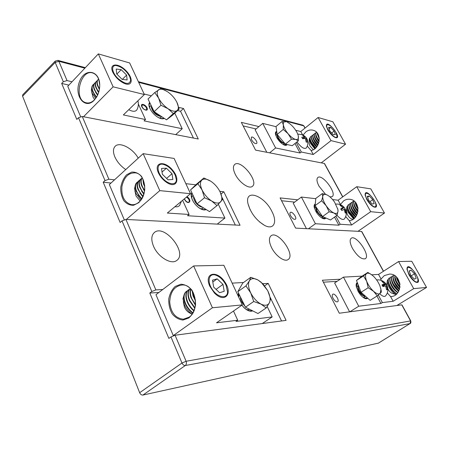 <?xml version="1.0" encoding="UTF-8"?>
<svg xmlns="http://www.w3.org/2000/svg" width="449" height="449" viewBox="0 0 449 449"><rect width="100%" height="100%" fill="white"/><g stroke="black" fill="none" stroke-linecap="round" stroke-linejoin="round"><path stroke-width="0.67" d="M327.36 195.096L326.984 194.905L327.36 195.096C329.869 196.488 332.266 198.817 334.55 202.084L337.901 209.447L338.03 211.075C337.811 213.376 336.436 214.021 333.899 213C331.255 211.726 328.679 209.296 326.165 205.721C323.768 202.095 322.623 199.059 322.724 196.611C323.027 194.378 324.447 193.805 326.984 194.905L322.27 193.609L322.724 196.611L321.652 200.787L326.165 205.721L329.145 211.782L333.899 213L337.07 215.301L338.03 211.075L337.738 208.695M329.145 211.782L322.545 216.547L330.509 219.988L337.07 215.301M322.27 193.609L315.815 198.396L315.108 205.603L321.652 200.787M322.545 216.547L315.108 205.603M316.062 207.006L317.123 210.85C318.655 213.55 320.418 215.385 322.41 216.351M315.871 206.725L315.742 207.921L316.803 211.081C318.335 213.786 320.098 215.621 322.09 216.581L323.19 216.828M315.9 208.83L316.798 211.737L321.271 216.154M321.832 217.956L322.837 216.805M315.759 207.141L314.351 207.747M321.95 218.018L322.315 217.759M314.687 207.348L314.328 207.618M257.878 279.94L261.094 282.18L267.744 290.728L269.018 293.668C270.315 297.418 270.444 300.443 269.406 302.749C267.84 305.573 265.028 306.022 260.976 304.091C256.85 301.807 253.455 298.114 250.778 293.006C248.359 287.888 247.882 283.847 249.347 280.883C251.064 278.234 253.91 277.92 257.878 279.94L250.806 277.291L249.347 280.883L245.945 285.906L250.778 293.006L253.719 301.509L260.976 304.091L266.212 307.952L269.406 302.749L270.635 298.939L267.744 290.728L262.996 283.869L257.878 279.94M253.719 301.509L245.457 307.211L257.973 313.531L266.212 307.952M250.806 277.291L242.791 283.01L237.807 291.682L245.945 285.906M245.457 307.211L237.807 291.682M240.866 297.9L244.104 304.461M240.355 296.856L240.569 298.675C241.236 301.38 242.656 303.793 244.823 305.921M241.309 300.909L244.587 305.69M246.669 309.614L248.297 309.709L249.453 309.232M239.485 295.279L238.548 296.868M239.283 295.408L238.38 296.508M247.438 310.029L249.167 309.412M346.74 207.651L346.443 211.339L347.363 214.594C348.862 217.114 350.416 218.618 352.022 219.106L352.953 219.342M353.604 218.899L348.329 212.579C347.116 210.312 346.6 208.493 346.78 207.129L347.487 205.951M354.239 218.394C350.501 215.357 348.284 211.911 347.588 208.055L347.571 207.938M354.373 218.276L349.114 211.833L347.431 206.888L348.104 204.896L349.131 204.458M354.592 218.074L349.361 211.659C347.543 208.128 347.2 205.816 348.351 204.722M355.485 217.103C351.864 213.999 349.737 210.615 349.114 206.944L349.098 206.809M355.614 216.94L350.652 210.744L348.957 205.771L349.625 203.807L350.658 203.375M355.793 216.704L350.899 210.564C349.075 207.034 348.733 204.722 349.872 203.627M356.506 215.61C353.116 212.45 351.163 209.189 350.641 205.827L350.624 205.681M356.629 215.385L352.19 209.644L350.484 204.649L351.146 202.712L352.184 202.28M356.775 215.11L352.443 209.47C350.613 205.934 350.259 203.622 351.393 202.538M357.32 213.864C354.283 210.716 352.572 207.663 352.179 204.71L352.156 204.553M357.432 213.561L353.739 208.549L352.022 203.526L352.678 201.618L353.717 201.186M357.539 213.23L353.992 208.37C352.151 204.834 351.797 202.521 352.925 201.438M357.892 211.754C355.367 208.768 353.975 206.046 353.711 203.593L353.689 203.419M357.96 211.322L355.288 207.449L353.559 202.398L353.863 200.888M358.01 210.901L355.541 207.27C354.042 204.458 353.52 202.359 353.98 200.978M358.044 208.897C356.321 206.417 355.389 204.273 355.254 202.465L355.232 202.28M357.982 208.19L355.187 202.067M357.864 207.455L355.574 202.499M374.337 200.462C375.56 202.679 376.077 204.413 375.892 205.664C374.567 211.765 360.743 192.61 367.001 193.356C369.42 194.058 371.867 196.426 374.337 200.462M369.319 196.005L372.749 199.653L374.191 203.661L372.187 204.031L368.719 200.349L367.288 196.331L369.319 196.005L367.608 197.223M369.937 201.64L372.749 199.653M183.321 301.593L184.399 307.105C185.897 310.265 187.991 312.375 190.685 313.447L192.093 314.126M192.121 314.092C188.765 311.847 186.189 308.755 184.387 304.804L182.973 298.759L184.264 294.213M192.728 313.178L191.633 312.336C188.889 310.012 186.762 307.172 185.263 303.827L184.904 302.952C183.069 297.67 183.484 293.887 186.139 291.609L186.313 291.485M192.935 312.835C189.759 310.45 187.317 307.363 185.605 303.575C183.366 297.906 183.658 293.837 186.475 291.356L187.413 290.812M193.895 310.933C191.078 308.586 188.9 305.707 187.362 302.289L186.919 301.184C185.168 295.998 185.6 292.293 188.21 290.071L188.378 289.947M194.063 310.54C191.325 308.21 189.209 305.376 187.704 302.037C185.459 296.362 185.734 292.288 188.546 289.818L189.484 289.268M194.804 308.334L189.472 300.74L188.939 299.416C187.284 294.353 187.721 290.733 190.247 288.55M194.922 307.868L189.815 300.488C187.648 295.111 187.8 291.137 190.264 288.567M195.405 305.197L190.977 297.648C189.82 294.207 189.736 291.339 190.724 289.055M195.467 304.607L191.931 298.939C190.32 295.133 189.972 291.901 190.887 289.235M195.495 300.92L193.031 295.88L192.15 290.879M195.405 299.966L194.058 297.378L192.514 291.44M226.083 285.295L227.581 291.99C227.329 299.034 218.287 297.956 212.618 289.925C206.804 282 208.611 273.059 215.335 275.001C219.769 276.472 223.349 279.907 226.083 285.295M219.595 292.72L213.673 287.124L212.489 280.159L217.164 278.846L222.979 284.374L224.219 291.283L219.595 292.72M216.07 289.386L222.979 284.374M217.164 278.846L212.815 282.045M91.697 91.888L92.949 96.967L94.638 99.65M95.676 98.426L92.174 93.156L91.332 90.255L91.877 87.145M96.339 97.489L93.858 93.953M96.412 97.377L92.64 91.545C91.495 88.621 91.562 86.444 92.842 85.024L92.988 84.883M96.63 97.029C92.264 91.675 91.091 87.577 93.117 84.738L93.942 84.12M97.59 95.21L95.502 92.09M97.646 95.087L94.301 89.705C93.196 86.82 93.274 84.676 94.531 83.278L94.672 83.138M97.826 94.683C93.858 89.536 92.853 85.641 94.806 82.992L95.637 82.375M98.612 92.573L97.147 90.227M98.651 92.449L95.979 87.858C94.902 85.013 94.986 82.902 96.226 81.527L96.367 81.387M98.791 91.978C95.429 87.196 94.666 83.615 96.501 81.241L97.338 80.624M99.381 89.402L98.802 88.358M99.397 89.317L97.657 86.006C96.614 83.2 96.703 81.123 97.927 79.77L98.067 79.63M99.487 88.734C96.984 84.564 96.557 81.477 98.202 79.484L98.623 79.119M99.717 85.035L98.786 79.58M99.672 83.985L98.943 80.051M129.733 76.667L130.67 80.012C129.615 85.024 125.344 84.485 117.863 78.39C111.801 72.508 110.841 65.111 116.05 65.526C121.606 66.654 126.169 70.364 129.733 76.667M122.179 79.411L116.684 73.922L116.224 69.039L121.208 69.662L126.618 75.09L127.129 79.956L122.179 79.411M122.313 79.428L126.618 75.09M121.208 69.662L116.858 74.096M83.514 116.74L113.126 86.825L98.325 53.897L67.76 86.303L80.584 116.6M94.15 100.29C84.805 110.061 73.838 95.693 79.484 81.679C84.653 67.26 100.295 70.207 99.712 86.034C99.588 89.727 98.701 93.145 97.051 96.282L94.15 100.29M113.126 86.825L144.359 94.537L129.666 62.967L98.325 53.897M151.364 95.805L144.118 94.015M175.705 134.621L182.221 128.734L174.773 113.148M144.359 94.537L123.363 114.927L145.493 119.541L144.073 120.882L182.221 128.734M163.762 118.025C162.532 118.845 160.748 118.671 158.402 117.515L156.594 116.42M150.993 110.505L149.994 108.63C148.894 106.043 148.883 104.174 149.96 103.029M143.119 104.914C145.813 106.261 146.941 107.867 146.497 109.736C145.038 110.218 143.557 109.281 142.058 106.913L142.036 105.1L143.119 104.914M112.766 72.115L112.918 72.441C115.455 77.194 119.103 80.792 123.857 83.222C132.623 87.375 133.824 78.39 125.872 70.572C118.109 62.523 108.692 63.36 112.766 72.115M99.566 82.869C98.746 77.857 96.658 74.635 93.297 73.198C80.814 67.85 72.85 99.195 85.714 102.664C88.706 103.539 91.613 102.608 94.442 99.858L96.608 97.074M138.354 104.011L145.493 119.541M141.789 106.666C143.523 110.46 148.827 111.633 147.042 107.855C145.341 104.112 140.032 102.872 141.789 106.666M149.669 102.434C148.613 103.668 148.658 105.622 149.792 108.293L149.887 108.501C151.925 112.503 154.871 115.578 158.727 117.733C161.118 118.918 162.965 119.131 164.278 118.368M345.264 209.026L344.877 209.066L345.96 212.792L345.264 213.09L344.108 209.386L341.773 210.53L340.696 208.925L342.918 207.623L339.977 205.238L340.679 204.957L344.086 207.286L345.152 208.987M337.014 215.34C340.331 218.994 342.761 220.212 344.321 219.011L344.389 218.921M344.877 209.066L344.164 209.487M345.219 212.725L345.96 212.792M341.212 209.649L344.147 207.517M343.693 207.309L341.1 209.487M340.679 204.957L340.516 205.541M342.918 207.623L340.982 209.318M315.787 198.705L301.397 197.038L293.219 203.189L306.442 228.664M308.424 228.766L315.417 223.731L338.86 225.196L340.196 224.259L351.629 225L370.717 211.681L356.753 186.689L370.801 188.861L384.484 213.056L357.999 231.302M370.717 211.681L384.484 213.056M301.397 197.038L315.417 223.731M356.753 186.689L338.136 200.209L332.608 199.558M314.502 208.381L314.339 207.702L315.204 204.626M325.317 217.748L324.851 218.304L321.271 217.619M366.794 199.496C368.921 203.088 371.222 205.552 373.686 206.888C383.362 210.413 364.874 184.825 365.121 195.023L366.794 199.496M351.629 225L349.26 220.644C359.879 220.004 360.985 200.967 350.506 199.384C348.02 198.913 345.691 199.435 343.53 200.95L340.454 204.469L338.136 200.209M340.454 204.469L340.146 204.435M340.196 224.259L335.846 216.177M345.696 216.592L349.26 220.644M334.522 217.125L338.86 225.196M315.271 203.986C314.261 204.379 313.913 205.485 314.227 207.298L315.585 210.935C317.454 214.28 319.666 216.704 322.225 218.214C324.026 219.14 325.244 219.061 325.867 217.984M307.273 139.51L306.409 138.674L307.105 142.226L306.156 142.047L305.365 138.466L302.626 138.73L301.784 137.214L304.428 136.805L302.003 134.649L303.103 134.919L306.083 137.416L307.021 139.061M296.98 141.901C300.965 147.221 304.052 149.27 306.24 148.041C308.081 145.274 308.39 142.339 307.161 139.241M306.409 138.674L305.629 139.168M305.443 138.668L306.454 138.146M305.477 137.012L303.737 138.533M302.957 134.84L302.845 135.183M304.428 136.805L302.592 138.662M387.161 285.929L386.583 285.71L387.403 289.695L386.555 289.824L385.646 285.845L382.946 286.619L381.964 284.857L384.557 283.903L381.734 281.197L382.593 281.085L386.033 283.925L387.145 286.024M379.781 293.798C382.396 296.278 384.316 296.997 385.545 295.953L385.629 295.857M386.583 285.71L385.758 286.12M386.538 289.554L387.403 289.695M382.744 286.215L386.168 284.279M385.5 283.779L382.582 285.918M382.593 281.085L382.391 281.652M384.557 283.903L382.413 285.603M210.834 181.273C214.796 183.972 217.9 187.542 220.139 191.981L220.801 193.491C222.193 197.246 222.154 200.024 220.678 201.831C218.742 203.7 215.739 203.425 211.664 200.995C207.561 198.267 204.362 194.602 202.067 189.989C200.041 185.42 199.94 182.131 201.775 180.122C203.795 178.444 206.748 178.786 210.637 181.149L203.863 178.012L197.908 183.731L202.067 189.989L204.508 197.745L211.664 200.995L216.996 205.62L222.564 199.502L220.139 191.981M204.508 197.745L197.032 203.874L209.526 211.619L216.996 205.62M203.863 178.012L196.595 184.112L190.533 189.91L197.908 183.731M197.032 203.874L190.533 189.91M193.85 197.038L196.466 202.651M198.48 204.772L201.68 206.759M193.468 196.213L193.699 198.396C194.928 202.061 197.223 204.845 200.596 206.742L202.69 207.382M194.366 200.181C195.298 202.538 196.83 204.39 198.963 205.743M200.871 208.852L202.909 208.342L203.38 207.808M193.126 195.483L192.565 195.82L191.672 197.723M192.565 195.82L191.532 197.072M201.483 209.111L202.909 208.342M309.238 139.465L309.08 143.13L309.866 145.802L313.279 149.73M314.76 148.815L310.585 143.467L309.254 138.994L309.883 137.888M315.327 148.361C312.308 145.448 310.551 142.597 310.063 139.802L310.023 139.572M315.546 148.164L311.286 142.653L309.872 138.657L310.394 136.855L311.382 136.401M315.759 147.962L311.516 142.473C309.99 139.544 309.692 137.607 310.629 136.67M316.579 147.07C313.643 144.157 311.943 141.351 311.488 138.646L311.443 138.41M316.769 146.834L312.717 141.519L311.292 137.495L311.814 135.721L312.807 135.267M316.949 146.593L312.953 141.334C311.421 138.404 311.118 136.474 312.049 135.542M317.628 145.566C314.878 142.692 313.307 140.004 312.914 137.489L312.869 137.242M317.791 145.274L314.16 140.38L312.723 136.333L313.239 134.588L314.233 134.133M317.937 144.999L314.39 140.195C312.858 137.265 312.549 135.334 313.469 134.403M318.464 143.809C316.034 141.059 314.659 138.567 314.345 136.333L314.3 136.069M318.599 143.45L315.596 139.241L314.154 135.171L314.665 133.448L315.664 132.999M318.706 143.119L315.832 139.055C314.294 136.12 313.98 134.189 314.901 133.263M319.065 141.699C317.101 139.207 316.001 137.035 315.776 135.171L315.731 134.896M319.149 141.239L317.045 138.096L315.591 134.004L316.382 132.085M319.205 140.818L317.28 137.91C315.731 134.975 315.417 133.044 316.332 132.124M319.273 138.87L317.168 133.723M319.217 138.163L317.022 132.769M319.116 137.433L317.325 133.157M335.729 132L337.059 136.283C336.093 141.974 322.303 124.345 328.039 124.743C330.582 125.434 333.141 127.853 335.729 132M330.739 127.432L334.107 131.052L335.33 134.621L333.175 134.571L329.774 130.917L328.561 127.336L330.739 127.432L329.05 128.768M331.682 132.966L334.107 131.052M287.882 122.526L287.242 122.212C289.33 123.194 291.474 124.974 293.663 127.533C296.127 130.524 297.676 133.325 298.299 135.929L298.361 136.249C298.72 138.775 297.822 139.841 295.661 139.437C293.36 138.792 290.834 136.889 288.095 133.735C285.424 130.485 283.847 127.522 283.347 124.85C283.061 122.347 284.015 121.342 286.215 121.836L282.045 121.494L283.347 124.85L283.246 129.424L288.095 133.735L291.508 139.201L295.661 139.437L298.338 140.812L298.304 135.935M291.508 139.201L285.384 144.151L292.265 145.684L298.338 140.812M282.045 121.494L276.034 126.489L277.156 134.436L283.246 129.424M285.384 144.151L277.156 134.436M277.297 134.605L278.2 137.383C280.198 140.711 282.331 142.659 284.604 143.231M277.1 134.06L277.027 135.127L277.909 137.624C279.57 140.486 281.484 142.389 283.65 143.326L284.789 143.45M277.19 135.901L277.987 138.415C279.25 140.593 280.709 142.041 282.359 142.754L282.932 143.007M283.42 144.623L284.178 143.456M277.005 134.582L275.714 135.087M276.062 126.685L262.716 123.385L255.127 129.783L266.813 152.301M269.613 152.84L275.624 147.962L300.055 152.991L301.301 152.009L313.262 154.501L331.031 140.627L318.116 117.509L332.861 121.774L345.55 144.213L321.271 162.864M331.031 140.627L345.55 144.213M262.716 123.385L275.624 147.962M318.116 117.509L300.763 131.54L295.711 130.277M275.798 135.396L276.079 132.298L276.814 132M286.546 144.41L286.204 144.831L283.139 144.471M327.798 129.868C330.077 133.645 332.541 136.193 335.201 137.517C344.091 140.29 325.834 116.942 326.401 126.264L327.798 129.868M313.262 154.501L311.067 150.471C320.154 149.354 322.264 132.859 313.626 130.373C310.893 129.497 308.278 130.019 305.78 131.939L303.198 134.969M302.435 134.61L300.763 131.54M301.301 152.009L296.2 142.529M307.29 146.099L311.067 150.471M294.971 143.517L300.055 152.991M276.73 131.428C275.568 131.636 275.17 132.646 275.534 134.459L276.635 137.293C278.694 140.891 281.141 143.433 283.993 144.926C285.581 145.616 286.625 145.487 287.119 144.539M128.762 109.685C132.764 111.784 135.48 111.818 136.917 109.786L137.04 109.556M167.769 91.899C171.692 94.7 174.717 98.123 176.839 102.176L177.428 103.472C178.747 106.856 178.623 109.219 177.058 110.566C175.037 111.891 172.012 111.257 167.982 108.675C163.924 105.835 160.809 102.321 158.637 98.129C156.729 94.004 156.735 91.209 158.649 89.744C160.181 88.823 162.358 89.031 165.17 90.367L167.769 91.899M166.955 91.366L160.933 88.481L154.742 92.55L158.637 98.129L160.967 105.257L167.982 108.675L173.325 113.535L179.145 109.101L176.839 102.176M173.325 113.535L166.512 119.844L172.422 115.326L179.145 109.101M154.742 92.55L148.018 99.027L154.159 111.689L160.967 105.257M166.512 119.844L154.159 111.689M151.504 106.217C152.75 110.993 155.769 114.287 160.574 116.1L160.922 116.156M151.223 105.633L151.42 107.811C152.935 111.649 155.562 114.428 159.305 116.145L161.399 116.471M152.043 109.337C153.193 112.11 155.118 114.147 157.818 115.444M159.541 118.025L160.938 117.492L161.494 116.527M151.195 105.582L150.157 106.087L149.545 107.463M150.157 106.087L149.41 107.008M159.984 118.182L160.938 117.492M373.102 275.916C375.987 278.633 378.238 281.893 379.86 285.71L380.96 289.543L380.18 293.444C378.737 294.566 376.531 293.854 373.574 291.3C370.593 288.522 368.292 285.177 366.659 281.259C365.222 277.426 365.172 274.872 366.513 273.615C367.523 272.869 368.983 273.065 370.885 274.216L373.102 275.916M371.789 274.833L367.854 272.414L363.499 275.899L366.659 281.259L368.191 287.742L373.574 291.3L377.261 295.885L381.409 292.069L380.752 288.471M368.191 287.742L361.069 292.282L370.133 300.347L377.261 295.885M367.854 272.414L360.917 276.926L356.478 280.462L363.499 275.899M361.069 292.282L356.478 280.462M358.336 285.25C357.847 286.479 358.201 288.286 359.408 290.671C361.063 293.59 362.865 295.436 364.812 296.205L365.609 296.323M358.268 285.076L357.774 286.844L359.065 290.89C360.468 293.421 362.068 295.178 363.853 296.172L365.739 296.435M357.915 287.888L357.971 288.297C358.504 291.3 360.042 293.663 362.596 295.391L362.949 295.61M363.55 297.631L364.801 296.508M357.853 285.856L356.31 286.518M363.707 297.726L364.184 297.434M356.747 286.03L356.287 286.339M362.152 276.124L343.463 277.128L334.623 282.96L349.614 311.847M349.822 311.819L358.74 306.229L380.926 303.479L382.368 302.592L393.144 301.273L413.709 288.651L398.566 261.548L411.75 261.267L426.55 287.433L396.843 305.522M413.709 288.651L426.55 287.433M343.463 277.128L358.74 306.229M398.566 261.548L378.535 274.429L371.721 274.782M356.489 287.461L356.326 286.63L357.14 283.37L357.533 283.19M367.243 297.777L366.805 298.192L363.454 297.569L362.753 297.075M408.994 274.839C410.975 278.234 413.091 280.614 415.347 281.966C425.759 286.428 407.125 258.158 406.974 269.237L408.994 274.839M393.144 301.273L390.591 296.559C403.426 296.514 402.338 273.666 389.552 274.086L384.344 275.574L381.044 279.037L378.535 274.429M381.044 279.037L380.752 279.059L381.094 280.333M382.368 302.592L378.305 295.044M387.33 292.956L390.579 296.559M376.947 296.076L380.926 303.479M357.32 282.634C356.326 283.111 355.962 284.301 356.22 286.215L357.915 290.963C359.593 294.028 361.557 296.323 363.797 297.839C365.57 298.933 366.872 299.051 367.709 298.192M235.186 174.133C239.059 182.356 249.055 189.405 252.321 186.374C259.247 181.783 240.591 158.705 234.636 164.525C232.851 166.321 233.031 169.526 235.186 174.133M352.459 248.376C357.264 256.138 361.529 259.601 365.262 258.753C370.896 255.722 356.023 234.193 351.174 238.301C349.468 239.929 349.894 243.285 352.459 248.376M138.23 158.166C132.91 148.411 119.625 141.396 115.146 146.301C113.013 148.608 112.912 152.132 114.849 156.886C117.183 161.971 120.82 166.197 125.748 169.57M153.491 246.153C157.88 257.013 171.411 265.123 176.783 260.426C188.008 252.838 164.098 223.338 154.226 232.644C151.285 235.501 151.038 240.007 153.491 246.153M329.936 196.875L332.142 196.64C337.311 193.575 322.225 173.449 317.825 177.529C316.399 178.955 316.781 181.823 318.981 186.144L325.564 194.355M271.505 247.472C275.445 255.778 284.604 262.362 288.106 259.55C295.852 254.953 277.751 229.927 270.994 235.843C268.743 237.959 268.912 241.831 271.505 247.472M271.976 211.608C264.36 195.321 244.2 188.193 248.039 203.902C250.795 213.14 256.272 220.291 264.483 225.347C273.722 230.382 277.667 222.35 271.976 211.608M340.342 279.188L322.365 280.232L339.304 313.228L401.776 304.86L410.571 320.912L186.111 361.26L175.071 335.24L286.097 320.361L268.188 283.381L262.822 283.689M162.768 289.504L155.842 289.908L125.945 219.443L240.052 225.275L223.827 191.768L219.814 191.33M297.687 199.827L280.109 197.908L295.616 228.114L361.591 231.482L383.401 271.303M258.916 126.59L241.338 122.375L255.576 150.118L324.33 163.458L342.66 196.926M114.506 179.841L108.883 179.23L82.274 116.499L198.278 139.005L183.512 108.506L178.736 107.362M72.031 81.78L67.036 80.579L58.864 61.322L84.861 68.175M125.945 219.443L122.021 220.88L120.136 222.48L103.208 182.215L105.021 180.582L108.883 179.23M158.895 292.462L149.798 293.029L151.813 291.508L155.842 289.908M268.188 283.381L264.641 285.856M281.551 320.968L270.309 297.625M175.071 335.24L170.974 336.941L168.875 338.411L149.798 293.029M337.087 281.332L323.37 282.191M294.667 202.101L281.562 200.737M256.11 128.953L243.156 125.922M68.871 85.125L61.681 83.447L63.326 81.735L67.036 80.579M183.512 108.506L180.526 111.262L177.563 110.566M193.435 138.062L180.526 111.262M82.274 116.499L78.508 117.722L76.801 119.406L61.681 83.447M111.021 183.029L103.208 182.215M223.827 191.768L221.02 194.047M235.332 225.033L222.137 197.639M57.792 60.351L58.864 61.322L55.188 62.439L55.238 61.081L22.691 94.84L22.596 96.198L139.65 392.712C140.458 394.385 141.547 395.165 142.911 395.064L378.395 343.131M398.386 304.579L398.757 305.264M333.001 298.231C332.064 296.261 331.979 294.942 332.737 294.275C334.774 292.697 339.904 300.555 337.626 301.779C336.189 302.177 334.651 300.993 333.001 298.231M290.559 215.666C292.288 218.472 293.893 219.668 295.375 219.252C297.406 217.995 292.103 210.862 290.312 212.444C289.712 213.006 289.796 214.083 290.559 215.666M251.592 139.863L251.356 137.226C252.91 135.677 258.36 142.266 256.559 143.517C255.049 143.916 253.393 142.698 251.592 139.863M142.911 395.064L185.291 365.531C183.972 365.581 182.866 364.745 181.98 363.022L186.111 361.26C186.722 363.073 186.447 364.493 185.291 365.531L410.094 323.555C410.796 323.392 411.015 322.511 410.756 320.917L409.982 323.6L378.181 343.261M410.218 323.426L378.299 343.216M173.275 335.594L212.422 307.75L193.631 265.937L155.966 294.696L173.275 335.594L173.959 335.504M188.844 317.954L183.057 320.042C178.904 319.654 175.278 317.6 172.186 313.868C169.739 309.4 168.588 304.461 168.74 299.045C169.739 293.826 171.877 289.639 175.155 286.484L180.84 284.228C184.988 284.453 188.67 286.406 191.88 290.099C194.451 294.606 195.663 299.646 195.517 305.219C194.468 310.585 192.245 314.828 188.844 317.954M212.422 307.75L242.297 304.916L223.849 265.292L193.631 265.937M243.481 282.516L232.15 283.128M262.227 323.561L272.173 316.938L267.194 306.515M242.297 304.916L216.519 322.82L237.717 320.232L235.989 321.417L272.173 316.938M238.279 296.284L238.683 293.466M252.007 310.517C249.683 311.342 246.956 310.304 243.829 307.397L241.899 305.197M209.79 286.226L214.392 292.967C224.741 303.726 233.239 293.775 224.741 281.82C216.676 269.641 203.689 272.925 209.79 286.226M189.051 317.196C200.518 309.939 195.208 284.397 182.524 284.952C174.571 285.901 170.3 291.614 169.705 302.093C170.794 312.588 175.357 318.29 183.388 319.205L189.051 317.196M233.486 311.034L237.717 320.232M241.871 305.213L243.964 307.599C247.332 310.725 250.25 311.819 252.72 310.882M238.436 292.961L238.065 295.829M126.354 219.46L159.782 190.629L143.164 153.659L109.348 184.556L124.233 219.713M138.707 202.701L133.521 205.283C129.812 205.378 126.579 203.852 123.817 200.709C121.64 196.802 120.629 192.312 120.787 187.239C121.696 182.249 123.627 178.107 126.573 174.813L131.669 172.09C135.379 171.855 138.662 173.286 141.514 176.384C143.792 180.313 144.859 184.881 144.707 190.101C143.753 195.214 141.755 199.418 138.707 202.701M159.782 190.629L190.522 193.699L174.111 158.441L143.164 153.659M195.843 184.825L185.852 183.669M217.237 224.107L224.921 218.074L218.332 204.284M190.522 193.699L167.331 213.051L189.108 214.459L187.547 215.733L224.921 218.074M205.625 209.2C203.919 210.042 201.685 209.554 198.929 207.73C196.174 205.754 194.047 203.223 192.542 200.136L192.408 199.839C191.195 196.959 191.083 194.748 192.071 193.21M186.487 197.066C188.906 198.8 189.736 200.473 188.973 202.101C187.514 202.617 186.082 201.696 184.662 199.35L184.444 198.772M158.418 172.854L158.66 173.376C160.574 177.097 163.256 180.128 166.719 182.474C176.653 189.063 180.683 179.23 172.388 169.879C164.385 160.276 153.485 162.212 158.418 172.854M138.96 202.123C148.035 195.012 145.768 174.448 135.823 172.904C128.706 172.422 124.076 176.94 121.932 186.47C121.247 196.28 124.322 202.325 131.153 204.604C133.897 205.03 136.502 204.2 138.96 202.123M182.603 200.305L189.108 214.459M184.298 198.89L184.416 199.171C188.002 206.069 193.16 200.855 186.969 196.662M191.802 192.638C190.836 194.277 190.977 196.589 192.234 199.569L192.38 199.884C193.974 203.161 196.235 205.85 199.165 207.949C202.039 209.857 204.385 210.39 206.192 209.554M134.925 190.937L136.058 196.028L140.071 201.034M140.885 200.069L135.62 192.874L134.532 188.776L135.357 184.999M141.592 199.07L138.118 194.933M141.603 199.053L136.137 191.229C134.678 187.317 134.874 184.455 136.726 182.631L136.883 182.502M141.828 198.705C135.649 191.919 134.049 186.47 137.029 182.361L137.905 181.766M142.849 196.819L139.841 193.019M142.866 196.78L137.966 189.427C136.558 185.577 136.765 182.76 138.589 180.969L138.747 180.84M143.046 196.376C137.388 189.742 136.002 184.517 138.893 180.7L139.768 180.105M143.848 194.209L141.587 191.122M143.865 194.153L139.807 187.62C138.449 183.832 138.668 181.065 140.458 179.308L140.616 179.173M144.006 193.682C139.095 187.34 138.017 182.457 140.767 179.039L141.648 178.438M144.567 191.078L143.354 189.231M144.572 191.016L141.654 185.813C140.38 182.21 140.554 179.533 142.181 177.782M144.657 190.432C141.031 185.061 140.217 180.857 142.204 177.821M144.803 186.767L143.512 184L142.782 178.825M144.735 185.802L143.018 179.303M175.144 174.992L176.334 179.639C176.53 185.656 168.42 184.898 162.499 178.101C156.454 171.4 156.718 163.245 162.729 164.239C167.842 165.496 171.978 169.077 175.144 174.992M168.038 179.825L162.33 174.263L161.55 168.442L166.416 168.212L172.018 173.701L172.859 179.488L168.038 179.825M166.59 178.416L172.018 173.701M166.416 168.212L162.038 172.057M174.93 206.703C177.136 207.101 178.73 206.607 179.729 205.221L179.897 204.94M387.885 288.943C389.3 291.362 390.753 292.821 392.252 293.337L395.917 294.527M387.24 281.175L386.752 285.222M395.951 294.544C393.88 293.607 391.831 291.575 389.799 288.438L389.126 287.281C387.644 284.486 387.038 282.258 387.307 280.597L388.11 279.357M395.861 293.556L395.838 293.545C391.573 290.621 388.997 286.658 388.11 281.658L388.11 281.63M396.585 294C394.194 292.58 391.999 290.116 390.001 286.614L387.992 280.451L388.823 278.285L389.906 277.886M396.793 293.798C394.418 292.361 392.246 289.908 390.271 286.445C388.088 282.168 387.695 279.39 389.092 278.116M397.556 292.552L397.517 292.529C393.234 289.594 390.647 285.62 389.754 280.597L389.749 280.552M397.769 292.692C395.513 291.16 393.476 288.791 391.657 285.575L389.631 279.385L390.456 277.252L391.545 276.853M397.937 292.462C395.715 290.913 393.711 288.561 391.926 285.407C389.738 281.125 389.339 278.352 390.725 277.084M398.695 291.244C394.576 288.073 392.14 284.172 391.393 279.531L391.388 279.474M398.734 291.171L393.313 284.537L391.275 278.313L392.095 276.214L393.189 275.815M398.869 290.896L393.582 284.363C391.393 280.081 390.984 277.308 392.364 276.04M399.425 289.566C395.692 286.142 393.565 282.443 393.043 278.464L393.038 278.391M399.487 289.364L394.98 283.493L392.926 277.241L393.784 275.136M399.588 289.038L395.249 283.319C393.161 279.289 392.679 276.567 393.807 275.153M399.924 287.483C396.759 284.021 395.013 280.659 394.693 277.398L394.688 277.308M399.969 287.124L396.647 282.443L394.609 275.602M400.014 286.698L396.916 282.275C395.507 279.665 394.823 277.493 394.856 275.759M400.003 284.615C397.966 281.882 396.764 279.34 396.4 276.994M399.924 283.936L398.319 281.394L396.54 277.128M399.79 283.184L397 277.617M416.049 274.434C417.542 277.156 418.154 279.284 417.89 280.805C416.167 287.293 402.355 266.263 409.112 267.475C411.391 268.21 413.703 270.534 416.049 274.434M411.02 270.135L414.517 273.8L416.206 278.301L414.388 279.166L410.852 275.467L409.174 270.938L411.02 270.135L409.28 271.23M411.222 275.854L414.517 273.8M138.69 82.358L303.737 125.855L304.983 128.133M122.021 220.88L151.813 291.508M170.974 336.941L181.98 363.022L139.65 392.712M302.8 125.153L304.012 126.068M22.596 96.198L55.188 62.439L63.326 81.735M78.508 117.722L105.021 180.582M248.976 309.557L249.375 309.288M186.139 291.609L186.475 291.356M188.21 290.071L188.546 289.818M92.842 85.024L93.117 84.738M94.531 83.278L94.806 82.992M96.226 81.527L96.501 81.241M97.927 79.77L98.202 79.484M158.402 117.515L158.727 117.733M149.994 108.63L149.792 108.293M123.475 82.981L123.857 83.222M113.17 72.822L112.918 72.441M87.095 102.961L85.714 102.664M344.086 207.286C341.857 204.851 339.102 203.79 335.818 204.115M345.242 208.987C346.909 212.517 346.6 215.857 344.321 219.011M321.871 217.978L322.225 218.214M314.339 207.702L314.227 207.298M373.287 206.658L373.686 206.888M365.217 195.472L365.121 195.023M302.912 134.823L297.709 134.038M303.103 134.919L306.083 137.416M386.033 283.925C383.603 280.866 380.471 279.531 376.627 279.929M387.111 285.822C388.537 289.532 388.009 292.911 385.545 295.953M283.628 144.718L283.993 144.926M275.664 134.863L275.534 134.459M334.802 137.31L335.201 137.517M326.507 126.702L326.401 126.264M137.905 100.806C138.73 103.966 138.404 106.957 136.917 109.786M380.96 289.543L381.162 290.38M370.885 274.216L370.537 273.957M363.454 297.569L363.797 297.839M356.326 286.63L356.22 286.215M414.949 281.703L415.347 281.966M407.058 269.697L406.974 269.237M390.591 296.559L391.685 296.441M248.039 203.902L250.172 209.784M259.354 221.761L264.483 225.347M401.967 304.877L410.756 320.917M361.804 231.561L383.53 271.218M324.565 163.588L342.783 196.836M138.365 81.662L302.991 125.204L303.979 126.006L305.096 128.038M55.238 61.081L58.011 60.413L85.361 67.642M184.775 319.054L183.388 319.205M158.873 173.662L158.66 173.376M132.713 204.716L131.153 204.604M136.726 182.631L137.029 182.361M138.589 180.969L138.893 180.7M140.458 179.308L140.767 179.039M181.379 201.326L179.729 205.221"/></g></svg>
